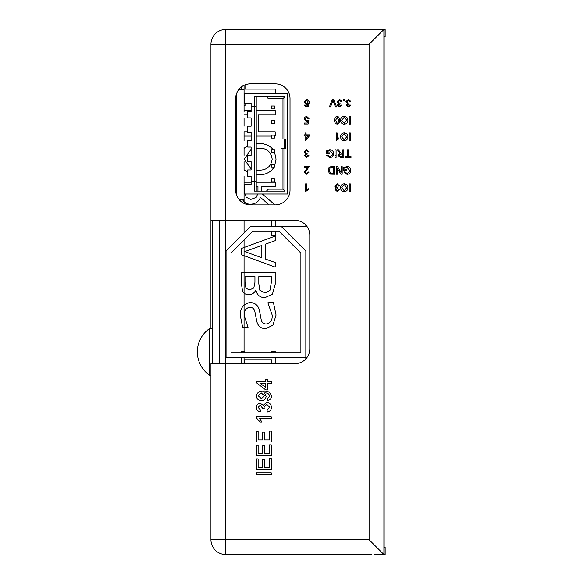<?xml version="1.0" encoding="UTF-8"?>
<svg xmlns="http://www.w3.org/2000/svg" width="584" height="584" viewBox="0 0 584 584"><rect width="100%" height="100%" fill="white"/><g stroke="black" fill="none" stroke-linecap="round" stroke-linejoin="round"><path stroke-width="0.88" d="M281.13 226.329L250.777 226.329L226.066 251.04L226.066 357.671L305.841 357.671L305.841 251.04L281.13 226.329L305.841 226.329L305.841 225.088L305.841 226.329M305.841 358.912L305.841 357.671L305.841 358.912M300.899 253.091L279.086 231.271L252.828 231.271L231.008 253.091L231.008 352.729L300.899 352.729L300.899 253.091M279.086 231.271L252.828 231.271M231.008 352.729L300.899 352.729M219.606 220.336L219.606 363.664M212.189 220.336L212.189 363.664M383.929 36.858L385.163 36.858L385.163 29.448L383.929 29.448L369.103 44.274L225.782 44.274L225.782 220.336L210.955 220.336L210.955 44.274A14.826 14.826 0 0 1 225.782 29.448L383.929 29.448L383.929 554.552L385.163 554.552L385.163 547.142L383.929 547.142M212.189 328.449L209.722 328.449L209.714 375.395L210.955 375.395M209.722 328.449A28.47 28.47 0 0 0 209.714 375.395M238.914 89.374L244.068 89.374L244.068 85.279L244.068 111.544M244.068 176.237L244.068 203.429L244.068 199.334L238.914 199.334M244.068 230.753L244.068 220.336L244.068 230.753M244.068 240.031C244.068 260.318 244.068 260.318 244.068 240.031L244.068 352.729L244.068 240.031M244.068 341.757C244.068 346.137 244.068 346.137 244.068 341.757C244.068 337.384 244.068 337.384 244.068 341.757C244.068 346.137 244.068 346.137 244.068 341.757C244.068 337.384 244.068 337.384 244.068 341.757C244.068 346.137 244.068 346.137 244.068 341.757C244.068 337.384 244.068 337.384 244.068 341.757M244.068 322.302C244.068 326.675 244.068 326.675 244.068 322.302C244.068 317.93 244.068 317.93 244.068 322.302C244.068 326.675 244.068 326.675 244.068 322.302C244.068 317.93 244.068 317.93 244.068 322.302C244.068 326.675 244.068 326.675 244.068 322.302C244.068 317.93 244.068 317.93 244.068 322.302M244.068 132.458L244.068 140.729M244.068 161.644L244.068 169.915M244.068 363.664L244.068 357.671L244.068 363.664M244.068 233.045L244.068 220.336L244.068 233.045M244.068 147.051L244.068 155.322M244.068 117.866L244.068 126.137M236.403 194.698L236.403 94.009M251.127 106.434L251.127 103.273L244.316 103.273L244.316 93.79L287.605 93.79L287.605 193.99L244.316 193.99L244.316 184.507L251.127 184.507L251.127 176.237L247.718 176.237L247.718 169.915L251.127 169.915L251.127 161.644L247.718 161.644L247.718 155.322L251.127 155.322L251.127 147.051L247.718 147.051L247.718 140.729L251.127 140.729L251.127 132.458L247.718 132.458L247.718 126.137L251.127 126.137L251.127 117.866L247.718 117.866L247.718 111.544L251.127 111.544L251.127 106.434L256.23 106.434L256.23 96.703M268.392 98.652L282.984 98.652L284.934 96.703L266.45 96.703L268.392 98.652M284.934 96.703L284.934 139.028L282.984 139.028L282.984 98.652M284.204 148.752L284.204 139.028M284.934 191.077L282.984 189.128L268.392 189.128L266.45 191.077L284.934 191.077L284.934 148.752L285.664 148.752L285.664 139.028L284.934 139.028M284.934 148.752L282.984 148.752L282.984 189.128M281.524 148.752L282.984 148.752L281.524 148.752M282.984 139.028L281.524 139.028L282.984 139.028M256.23 191.077L256.23 181.347L254.288 181.347L254.288 96.703L266.45 96.703M256.23 181.347L256.23 106.434M266.45 191.077L254.288 191.077L254.288 181.347L251.127 181.347M271.553 108.865L271.553 105.952L274.473 105.952L274.473 108.865L271.553 108.865M271.553 123.458L271.553 120.545L274.473 120.545L274.473 123.458L271.553 123.458M271.553 138.05L271.553 135.138L274.473 135.138L274.473 138.05L271.553 138.05M271.553 152.643L271.553 149.73L274.473 149.73L274.473 152.643L271.553 152.643M271.553 167.236L271.553 164.323L274.473 164.323L274.473 167.236L271.553 167.236M271.553 181.836L271.553 178.916L274.473 178.916L274.473 181.836L271.553 181.836M307.724 121.027L306.359 121.538L304.111 119.056L304.695 117.26L306.644 116.333L309.024 118.494L308.038 118.588L306.637 117.216L305.096 118.997L306.629 120.654L308.921 120.063L308.14 123.99L304.505 123.99L304.505 123.012L307.337 123.012L307.724 121.027L307.337 123.012M350.327 132.984L350.327 140.649L349.247 140.649L349.247 132.984L350.327 132.984L350.327 140.649M327.646 152.833L329.704 152.833L329.704 153.716L326.565 153.716L326.565 150.884L329.726 149.694C332.187 149.833 333.486 151.125 333.632 153.585C333.53 156.067 332.26 157.388 329.814 157.549L326.69 155.293L327.675 155.045L329.836 156.665L332.267 155.154L332.551 153.621L329.821 150.577L327.646 151.38L327.646 152.833L327.646 151.38L329.821 150.577L332.551 153.621L332.267 155.154L329.836 156.665M336.092 157.446L335.012 157.446L335.012 149.789L336.092 149.789L336.092 157.446L335.012 157.446L335.012 149.789M340.713 154.11L339.034 155.359L340.487 156.563L342.764 156.563L342.764 154.11L340.713 154.11L339.034 155.359L340.487 156.563L342.764 156.563L342.764 154.11M339.523 151.409L341.129 153.19L342.764 153.227L342.764 149.789L343.845 149.789L343.845 157.446L340.523 157.446L337.953 155.38L339.99 153.322L337.326 149.789L338.567 149.789L339.523 151.409M337.245 183.792L339.625 185.953L338.64 186.048L337.209 184.675L335.698 186.201L337.136 187.625L337.771 187.522L337.669 188.406L336.092 189.574L337.253 190.669L338.545 189.486L339.53 189.588L337.289 191.552L335.106 189.603L336.15 188.084L334.712 186.194L337.245 183.792M371.263 554.552L225.782 554.552A14.826 14.826 0 0 1 210.955 539.726L210.955 363.664L294.971 363.664A14.826 14.826 0 0 0 309.797 348.838L309.797 235.162A14.826 14.826 0 0 0 294.971 220.336L225.782 220.336L225.782 539.726L369.103 539.726L369.103 44.274M374.738 554.552L383.929 554.552L369.103 539.726M382.834 554.552L379.199 554.552M380.498 554.552L382.148 554.552M383.929 29.448L371.577 29.448M336.092 155.84L335.012 155.636M244.601 363.664L244.601 359.781L271.757 359.781L271.757 363.664L271.757 359.781M241.156 351.159L241.156 352.729L241.156 351.159L244.601 351.159L241.156 351.159M241.156 357.671L241.156 363.664L241.156 357.671M244.601 352.729L244.601 351.159L244.601 352.729M271.757 351.159L271.757 352.729L271.757 351.159L275.203 351.159L271.757 351.159M275.203 363.664L275.203 357.671L275.203 363.664M275.203 352.729L275.203 351.159L275.203 352.729M267.873 302.775L272.188 315.104C272.546 319.944 270.56 322.916 266.231 324.003C263.391 323.894 261.698 322.383 261.157 319.477L259.624 311.44C258.727 305.892 255.58 302.899 250.171 302.454C243.433 303.819 240.141 308.133 240.287 315.404L242.674 327.449L248.047 327.449L244.17 315.36C243.915 310.951 245.769 308.221 249.726 307.191C252.77 307.396 254.522 309.067 254.989 312.206L256.726 321.025C257.778 325.93 260.727 328.5 265.589 328.748L272.911 325.215L276.064 315.075L273.414 302.454L267.873 302.775L273.414 302.454M272.429 294.205L275.203 284.233L275.203 272.283L241.156 272.283L241.156 282.211L242.579 291.19C243.959 293.591 246.047 294.759 248.842 294.694C252.018 294.577 254.317 293.08 255.763 290.204L255.938 290.204C257.004 294.964 259.953 297.468 264.793 297.709L272.429 294.205M253.814 288.014L249.434 289.956L245.952 288.233L245.032 281.919L245.032 276.59L254.945 276.59L254.945 282.371L253.814 288.014M245.032 281.919L245.032 276.59M244.725 251.594L261.844 245.426L261.844 257.741L244.725 251.594M275.203 236.075L241.156 248.558L241.156 254.631L275.203 267.107L275.203 262.515L265.72 259.157L265.72 244.032L275.203 240.666L275.203 236.075L275.203 240.666M256.23 148.219L258.194 148.146C266.348 147.825 271.012 151.49 272.188 159.155C271.005 166.805 266.341 170.462 258.194 170.134L256.23 170.061M251.127 169.031L244.17 159.155L251.127 149.241M244.952 147.686L247.718 145.752L244.316 148.299M244.265 169.915L247.718 172.528L244.265 169.915M258.194 143.408L256.23 143.467L258.194 143.408C263.136 143.226 267.538 144.642 271.385 147.664C267.538 144.642 263.136 143.226 258.194 143.408M271.385 170.594L274.108 167.236L271.385 170.594C267.538 173.623 263.143 175.047 258.194 174.871C263.143 175.047 267.538 173.623 271.385 170.594M276.064 159.125L274.473 166.557L276.064 159.125L274.473 151.76M256.23 174.813L258.194 174.871L256.23 174.813M273.254 149.73L271.385 147.664M245.032 93.411L245.032 93.79L245.032 93.411L275.203 93.411L275.203 89.096L245.032 89.096L245.032 84.855L245.032 89.096M244.316 105.478L245.032 105.478L245.032 103.273L245.032 105.478L244.316 105.478M241.156 87.125L241.156 89.374L241.156 87.125M274.473 136.079L275.203 136.079L275.203 131.772L258.391 131.772L258.391 114.96L275.203 114.96L275.203 110.653L256.23 110.653M251.127 110.653L244.316 110.653M247.718 131.772L244.068 131.772M244.316 136.079L251.127 136.079M256.23 136.079L271.553 136.079M261.844 191.077L261.844 186.508L275.203 186.508L275.203 182.201L256.23 182.201M251.127 182.201L244.316 182.201M242.448 199.334L242.995 200.312C244.784 202.962 247.28 204.254 250.492 204.181C255.296 204.093 258.624 201.83 260.479 197.377L269.1 204.896M271.326 231.271L271.326 235.644L275.203 235.644L275.203 231.271M275.203 226.329L275.203 220.336M271.326 220.336L271.326 226.329M275.042 204.896L262.274 193.99M242.995 200.312C244.784 202.962 247.28 204.254 250.492 204.181C255.296 204.093 258.624 201.83 260.479 197.377M275.203 136.079L275.203 131.772M244.068 114.96L247.718 114.96M275.203 267.107L275.203 262.515M242.579 291.19C243.959 293.591 246.047 294.759 248.842 294.694M256.726 321.025C257.778 325.93 260.727 328.5 265.589 328.748L272.911 325.215L276.064 315.075M248.047 327.449L244.17 315.36M210.955 220.336L210.955 328.449M290.029 190.07A14.826 14.826 0 0 1 275.203 204.896L250.492 204.896A14.826 14.826 0 0 1 235.666 190.07L235.666 98.638A14.826 14.826 0 0 1 250.492 83.811L275.203 83.811A14.826 14.826 0 0 1 290.029 98.638L290.029 190.07M350.327 183.887L350.327 191.552L349.247 191.552L349.247 183.887L350.327 183.887L350.327 191.552M328.23 170.462C328.223 168.017 329.405 166.725 331.778 166.593L334.515 166.593L334.515 174.251L330.544 174.142L329.434 173.594L328.23 170.462M333.435 167.477L330.048 168.017L329.31 170.484L330.617 173.214L333.435 173.368L333.435 167.477L330.048 168.017L329.31 170.484L330.617 173.214L333.435 173.368L333.435 167.477M340.611 136.802C340.691 134.422 341.903 133.115 344.239 132.889C346.531 133.108 347.743 134.386 347.874 136.714C347.838 139.16 346.626 140.503 344.239 140.744C341.896 140.51 340.684 139.196 340.611 136.802M346.794 136.7L344.246 133.773L341.691 136.809L344.231 139.861L346.794 136.7L344.246 133.773L341.691 136.809L344.231 139.861L346.794 136.7M336.187 140.649L336.187 132.984L337.172 132.984L337.172 138.956L338.939 137.824L338.939 138.729L336.187 140.649M350.327 116.428L350.327 124.093L349.247 124.093L349.247 116.428L350.327 116.428L350.327 124.093M338.881 117.07L339.625 120.209C339.866 122.341 339.041 123.633 337.172 124.093C335.296 123.633 334.479 122.333 334.712 120.209C334.479 118.078 335.296 116.785 337.172 116.333L338.881 117.07M338.64 120.209L337.172 117.216L335.698 120.209L337.18 123.209L338.202 122.684L338.64 120.209L337.172 117.216L335.698 120.209L337.18 123.209L338.202 122.684L338.64 120.209M346.896 101.689L348.327 103.12L348.962 103.01L348.86 103.894L347.283 105.062L348.451 106.157L349.743 104.974L350.721 105.076L348.48 107.04L346.305 105.091L347.349 103.572L345.911 101.682L348.436 99.28L350.823 101.441L349.838 101.543L348.4 100.163L346.896 101.689L348.4 100.163M306.688 173.368L308.14 171.995L309.118 172.09L306.666 174.251L304.308 172.141L307.958 167.572L304.213 167.572L304.213 166.593L309.221 166.593L305.293 172.127L306.688 173.368L305.293 172.127L307.352 169.455M304.505 155.505L305.549 153.986L304.111 152.095L306.637 149.694L309.024 151.855L308.038 151.95L306.6 150.577L305.096 152.103L306.527 153.526L307.162 153.424L307.067 154.307L305.483 155.468L306.651 156.563L307.943 155.388L308.921 155.483L306.68 157.446L304.505 155.505M306.607 100.163L305.096 101.872L306.644 103.507L308.235 101.923L306.607 100.163L305.096 101.872L306.644 103.507L308.235 101.923M304.111 101.901L306.534 99.28C308.483 99.63 309.374 100.857 309.221 102.967L308.381 106.171L306.418 107.04L304.213 105.076L305.191 104.974L306.483 106.157L307.323 105.93L308.235 103.375L306.374 104.39L304.111 101.901M258.135 395.733L261.442 398.668L264.406 395.777L261.303 392.966L258.135 395.733L261.442 398.668L264.406 395.777L261.303 392.966M266.114 396.361C265.757 399.091 264.165 400.493 261.347 400.566C258.369 400.456 256.726 398.938 256.42 396.025C257.179 392.36 259.551 390.711 263.537 391.061C267.895 390.63 270.531 392.368 271.436 396.281C271.304 398.675 270.034 400.04 267.64 400.376L267.45 398.478L269.728 396.186C269.049 393.791 267.319 392.711 264.545 392.952L266.114 396.361M260.252 405.128L258.135 407.384L260.413 409.88L260.223 411.778C257.829 411.311 256.558 409.866 256.42 407.442C256.522 404.96 257.778 403.551 260.194 403.23L263.128 405.252L266.786 402.471C269.706 402.77 271.261 404.405 271.436 407.362C271.283 410.019 269.888 411.559 267.26 411.968L267.071 410.07L269.728 407.289L266.771 404.369L264.012 407.15L264.216 408.377L262.508 408.179L260.252 405.128L262.523 407.909M271.246 418.626L259.697 418.626L261.88 422.049L260.128 422.049L256.42 417.947L256.42 416.721L271.246 416.721L271.246 418.626M262.698 432.124L264.406 432.124L264.406 439.913L269.538 439.913L269.538 431.167L271.246 431.167L271.246 442.008L256.42 442.008L256.42 431.547L258.135 431.547L258.135 439.913L262.698 439.913L262.698 432.124L262.698 439.913L258.135 439.913L258.135 431.547M264.406 453.6L269.538 453.6L269.538 444.855L271.246 444.855L271.246 455.688L256.42 455.688L256.42 445.234L258.135 445.234L258.135 453.6L262.698 453.6L262.698 445.804L264.406 445.804L264.406 453.6M256.42 472.799L271.246 472.799L271.246 474.887L256.42 474.887L256.42 472.799M258.135 467.288L262.698 467.288L262.698 459.491L264.406 459.491L264.406 467.288L269.538 467.288L269.538 458.542L271.246 458.542L271.246 469.375L256.42 469.375L256.42 458.922L258.135 458.922L258.135 467.288L262.698 467.288M258.135 453.6L262.698 453.6M264.406 432.124L264.406 439.913L269.538 439.913M267.071 410.07L269.728 407.289L266.771 404.369L264.012 407.15M260.194 403.23L263.128 405.252M269.728 396.186C269.049 393.791 267.319 392.711 264.545 392.952L264.18 392.966M305.549 105.762L307.323 105.93M305.096 152.103L306.527 153.526M306.921 154.293L305.483 155.468L306.651 156.563M306.432 168.995L307.958 167.572M339.567 100.163L338.056 101.689L339.486 103.12L340.129 103.01L340.027 103.894L338.45 105.062L339.611 106.157L340.903 104.974L341.881 105.076L339.647 107.04L337.464 105.091L338.508 103.572L337.07 101.682L339.596 99.28L341.983 101.441L340.998 101.543L339.567 100.163L338.056 101.689L339.486 103.12M343.458 99.382L344.436 99.382L344.436 100.36L343.458 100.36L343.458 99.382M347.283 105.062L348.451 106.157M346.305 105.091L347.349 103.572M337.209 184.675L335.698 186.201L337.136 187.625M337.523 188.398L336.092 189.574L337.253 190.669M347.02 173.47L349.458 171.952L349.743 170.426L347.005 167.382L344.83 168.185L344.83 169.637L346.896 169.637L346.896 170.521L343.75 170.521L343.75 167.688L346.918 166.491C349.371 166.637 350.677 167.929 350.823 170.389C350.721 172.871 349.444 174.193 346.998 174.353L343.874 172.09L344.867 171.842L347.02 173.47L349.458 171.952L349.743 170.426L347.005 167.382L344.83 168.185L344.83 169.637M306.637 117.216L305.096 118.997L306.629 120.654L307.943 119.968M305.096 132.984L306.074 132.984L306.074 134.853L309.418 134.853L309.418 135.831L305.782 140.547L305.096 140.547L305.096 135.831L304.111 135.831L304.111 134.853L305.096 134.853L305.096 132.984M308.199 135.831L306.074 135.831L306.074 138.59L308.199 135.831L306.074 138.59L306.074 135.831M339.881 103.886L338.45 105.062L339.611 106.157M344.239 116.333C346.531 116.552 347.743 117.829 347.874 120.158C347.838 122.603 346.626 123.947 344.239 124.188C341.896 123.954 340.684 122.64 340.611 120.246C340.691 117.866 341.903 116.559 344.239 116.333M346.794 120.143L344.246 117.216L341.691 120.253L344.231 123.304L346.794 120.143L344.231 123.304L341.691 120.253L344.246 117.216M347.48 149.789L348.56 149.789L348.56 156.563L351.021 156.563L351.021 157.446L345.027 157.446L345.027 156.563L347.48 156.563L347.48 149.789M341.1 166.593L342.18 166.593L342.18 174.251L341.034 174.251L337.369 168.535L337.369 174.251L336.289 174.251L336.289 166.593L337.428 166.593L341.1 172.309L341.1 166.593M344.231 190.764L346.794 187.61L344.246 184.675L341.691 187.712L344.231 190.764L346.794 187.61L344.246 184.675L341.691 187.712L344.231 190.764M264.406 467.288L269.538 467.288M271.246 381.556L271.246 383.462L267.64 383.462L267.64 389.922L265.735 389.922L256.61 382.892L256.61 381.556L265.735 381.556L265.735 379.658L267.64 379.658L267.64 381.556L271.246 381.556M265.735 387.579L265.735 383.462L260.398 383.462L265.735 387.579M332.413 99.382L333.581 99.382L336.669 107.04L335.501 107.04L332.997 100.309L330.493 107.04L329.318 107.04L332.413 99.382M344.239 183.792C346.531 184.011 347.743 185.289 347.874 187.617C347.838 190.063 346.626 191.406 344.239 191.647C341.896 191.413 340.684 190.099 340.611 187.705C340.691 185.325 341.903 184.018 344.239 183.792M305.585 191.552L305.585 183.887L306.563 183.887L306.563 189.858L308.337 188.727L308.337 189.632L305.585 191.552M269.903 290.511L264.983 292.971L259.727 290.124L258.822 283.678L258.822 276.59L271.326 276.59L271.326 282.561L269.903 290.511M257.734 193.99L256.172 197.443L250.762 199.443L246.229 197.246L245.149 193.99M256.23 186.508L257.96 186.508L257.96 191.077M210.955 539.726L225.782 539.726L225.782 554.552M225.782 29.448L225.782 44.274L210.955 44.274M349.247 135.072L350.327 135.072"/></g></svg>
